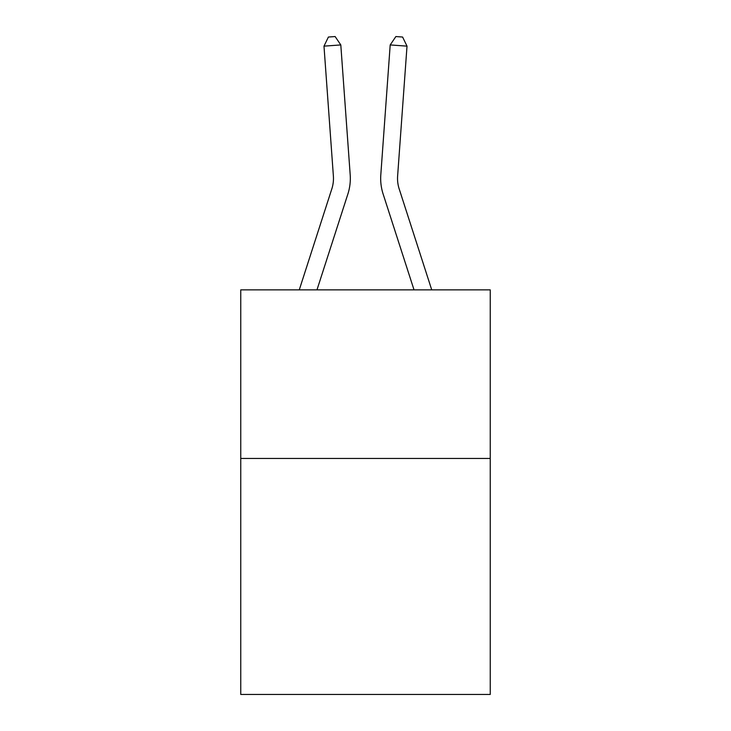 <?xml version="1.0" encoding="UTF-8"?>
<svg xmlns="http://www.w3.org/2000/svg" width="731" height="731" viewBox="0 0 731 731"><rect width="100%" height="100%" fill="white"/><g stroke="black" fill="none" stroke-linecap="round" stroke-linejoin="round"><path stroke-width="1.1" d="M490.245 458.438L490.245 694.45L240.755 694.45L240.755 289.86L490.245 289.86L490.245 458.438L240.755 458.438M350.195 174.819L340.801 44.929L350.195 174.819A50.576 50.576 0 0 1 347.892 193.98L316.98 289.86M431.729 289.86L399.153 188.808A33.717 33.717 0 0 1 397.618 176.034L407.012 46.144L390.199 44.929L380.805 174.819A50.576 50.576 0 0 0 383.108 193.98L414.02 289.86M407.012 46.144L402.598 37.034L395.873 36.55L390.199 44.929L380.805 174.819M399.153 188.808A33.717 33.717 0 0 1 397.618 176.034A33.717 33.717 0 0 0 399.153 188.808A33.717 33.717 0 0 1 397.618 176.034A33.717 33.717 0 0 0 399.153 188.808A33.717 33.717 0 0 1 397.618 176.034A33.717 33.717 0 0 0 399.153 188.808A33.717 33.717 0 0 1 397.618 176.034A33.717 33.717 0 0 0 399.153 188.808M299.271 289.86L331.847 188.808A33.717 33.717 0 0 0 333.382 176.034L323.988 46.144L328.402 37.034L335.127 36.55L340.801 44.929L323.988 46.144M331.847 188.808A33.717 33.717 0 0 0 333.382 176.034A33.717 33.717 0 0 1 331.847 188.808A33.717 33.717 0 0 0 333.382 176.034A33.717 33.717 0 0 1 331.847 188.808"/></g></svg>
